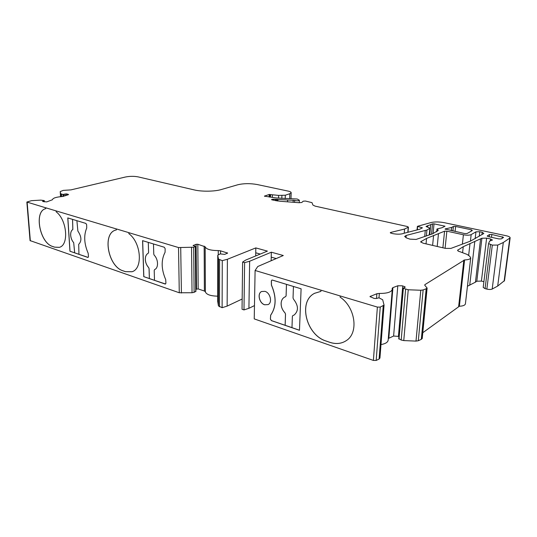 <?xml version="1.0" encoding="UTF-8"?>
<svg xmlns="http://www.w3.org/2000/svg" width="537" height="537" viewBox="0 0 537 537"><rect width="100%" height="100%" fill="white"/><g stroke="black" fill="none" stroke-linecap="round" stroke-linejoin="round"><path stroke-width="0.81" d="M59.265 247.335L54.579 247.134L52.646 246.463C39.711 242.892 33.764 211.135 45.759 208.665L45.652 207.772L26.857 202.046L31.475 200.67L40.738 200.126L44.282 200.57L42.698 201.147L42.738 201.523L46.706 201.905L52.451 199.744C52.821 198.099 56.123 197.025 62.373 196.522L68.568 194.515L66.42 193.884L62.943 194.441L60.627 193.79L60.211 191.608L63.252 190.387L70.911 189.89L125.363 177.029C129.759 176.156 134.015 176.109 138.123 176.881L194.367 189.944C201.69 191.729 214.719 191.548 221.157 189.581L237.75 184.775C243.677 183.372 250.141 183.292 257.156 184.527L288.221 191.118C290.114 191.534 291.101 192.051 291.182 192.669L289.826 193.729L285.315 195.22L278.636 195.394L269.198 194.475L264.419 196.139L276.159 197.965L297.216 199.012L299.357 200.22C298.391 200.925 296.827 200.986 294.679 200.382L273.783 199.207L271.856 199.341L271.554 199.583L272.138 199.905L280.186 201.261L299.082 202.718L301.868 202.456L303.157 201.2L305.452 201.046L312.01 202.65L312.896 205.047L315.105 206.134L407.516 226.554L408.241 227.265L404.576 229.044L390.728 232.44L390.251 232.756L392.225 233.528C397.125 234.474 401.038 234.394 403.972 233.286L419.518 229.299L422.431 227.836L417.43 226.332L431.325 222.472C435.098 221.687 439.521 221.781 444.582 222.741L506.243 235.743C508.834 236.34 510.137 237.039 510.143 237.844L503.31 242.496L497.759 245.073L492.315 245.1L488.563 243.61L489.616 241.12L492.463 240.032L490.556 238.978L486.623 238.133L481.917 238.233L463.25 246.678L457.618 250.262C457.625 250.86 458.497 251.376 460.236 251.813L467.116 254.417L469.674 256.25L470.714 257.888C470.325 259.109 468.284 259.801 464.579 259.948L424.854 284.677L424.754 285.241L427.116 288.04L426.183 288.738L423.136 289.953L420.786 290.248L408.248 289.772L403.072 288.221L405.247 287.141L404.697 286.671L402.226 285.798L397.796 285.771L392.923 287.624L392.158 288.329L392.285 289.356C391.426 292.148 387.11 293.504 379.344 293.43L376.873 293.732L369.98 296.538L374.141 298.438L376.202 298.518L378.988 297.807L382.686 299.774L384.056 305.097L380.236 307.097L377.383 307.083L340.196 295.954L340.129 297.142C355.346 307.211 358.904 332.718 346.452 340.512C341.559 343.787 335.974 344.385 329.691 342.304L326.174 341.089C306.15 335.101 297.827 301.499 314.554 293.323L320.911 291.369L321.005 290.175L320.911 291.369M398.931 336.444L393.608 336.034L397.796 285.771M264.634 304.774L268.111 304.586C272.655 302.593 270.306 292.739 264.936 291.349L261.62 291.51C256.995 293.43 259.25 303.291 264.634 304.774M261.62 291.51L261.68 291.484C257.055 293.403 259.311 303.264 264.694 304.748L268.077 304.607M299.478 330.242L291.974 327.657L292.37 316.427L292.819 315.581L294.202 314.984C298.72 310.829 298.505 305.587 293.558 299.263L293.034 297.975L293.444 286.469M294.088 315.051L292.846 315.561M291.974 327.637L285.154 325.294L285.516 314.125L284.979 312.856C282.402 310.158 281.113 307.03 281.113 303.479C281.287 300.452 282.442 298.324 284.603 297.089L284.691 297.048M284.999 312.849C282.422 310.151 281.133 307.023 281.133 303.465C281.267 300.458 282.422 298.337 284.583 297.102L285.63 296.659L286.114 295.773L286.483 284.355M78.959 254.31L74.683 252.833L73.697 242.67L74.656 252.84L70.018 251.242L67.843 217.941M72.535 219.371L72.837 229.48C71.267 230.474 70.542 232.393 70.662 235.26C70.918 238.16 71.924 240.63 73.676 242.677M73.697 242.67C71.945 240.623 70.938 238.153 70.683 235.253C70.562 232.387 71.287 230.467 72.857 229.474L72.562 219.378M153.481 243.959L153.763 254.095L154.213 255.209C158.442 259.351 158.657 268.151 154.609 269.561L154.213 270.386L154.495 280.327L149.38 278.549L149.085 268.661L148.642 267.56L149.058 268.668L149.36 278.555L143.829 276.656L142.654 240.67M148.642 267.56C146.608 265.291 145.507 262.586 145.326 259.445C145.305 256.357 146.265 254.303 148.205 253.296L148.595 252.45L148.185 253.303C146.245 254.316 145.285 256.364 145.305 259.452C145.487 262.593 146.588 265.298 148.615 267.567M483.891 281.71L481.407 281.086L476.796 281.213L475.446 282.16L480.561 239.052M487.327 235.884L489.536 234.541L491.852 234.494L503.592 237.367L501.316 238.884L498.967 238.931L488.321 236.649L487.327 235.884L487.281 236.226M434.017 223.855L445.012 226.205L442.28 227.641L436.97 229.017L438.219 230.427L432.587 233.803L416.101 239.428L409.953 239.146L406.556 237.958L404.656 236.461L406.194 235.441L426.922 230.024L430.15 228.212L426.016 226.466L432.52 223.882L434.017 223.855L433.064 233.635M429.748 234.77L430.701 224.802M427.62 227.077L427.761 225.58M436.688 231.809L436.97 229.017M472.338 230.527L471.412 229.802L455.631 226.46L453.382 226.5L451.664 227.419L445.072 228.997L464.747 233.582L467.062 233.535L472.338 230.527M451.322 230.682L451.664 227.419M426.566 238.408L420.686 241.784L423.028 243.167L445.482 248.389L450.912 248.409L470.452 241.126L483.83 233.508L482.219 232.273L479.776 231.756L475.957 231.83L471.164 234.602C469.432 235.347 466.841 235.401 463.411 234.77L446.865 231.165L444.576 231.205L426.566 238.408L426.049 243.872M217.7 296.169C210.464 296.001 206.356 294.551 205.369 291.813L204.389 291.02L198.18 288.926L195.877 289.242M196.508 288.973L196.119 244.301L197.831 244.261L205.168 246.792C206.248 249.249 210.618 250.511 218.27 250.591L220.539 250.839L227.628 253.075L224.694 254.384L220.157 253.894L217.747 255.263L218.512 259.096L222.264 260.646L222.117 307.701L218.452 305.929L217.7 301.398M388.305 338.498L393.608 336.034M148.595 252.45L148.293 242.382L148.574 252.457M255.706 255.948L255.766 252.799M254.471 305.587L248.92 308.312L243.986 309.923L242.039 309.252L242.617 262.049L245.671 260.089L267.406 251.115L255.813 247.913L255.726 252.786L260.264 254.068M271.245 257.156L271.158 260.74M276.226 258.559L271.212 257.142L271.333 252.202L249.645 261.244L244.61 262.633L242.617 262.049M76.892 220.694L77.878 231.078C81.611 236.642 81.879 241.066 78.691 244.342L78.959 254.323L88.155 257.418M285.63 296.659L286.093 295.78L286.463 284.348M271.863 280.106L271.386 280.985L271.474 285.093C276.589 296.995 276.327 307.01 270.702 315.152L270.42 319.018L271.433 320.589L285.134 325.301L285.496 314.132L284.979 312.856M270.359 319.052L271.38 320.616L299.471 330.295L301.103 288.799L272.427 280.086L271.823 280.119L271.326 281.012L271.413 285.127C276.528 297.021 276.266 307.043 270.641 315.185L270.42 319.018M143.762 276.676L142.587 240.65L164.268 247.235L165.148 248.624L165.081 252.262C161.013 260.096 161.221 269.205 165.698 279.589L165.933 283.221L165.114 284.026L143.829 276.656M154.495 280.327L165.557 284.013M69.958 251.262L67.776 217.921L85.88 223.419L86.652 224.688L86.719 228.044C83.638 235.394 84.121 243.811 88.169 253.289L88.484 256.646L87.833 257.418L70.018 251.242M314.904 293.135L314.595 293.303C297.867 301.479 306.184 335.075 326.207 341.062L329.725 342.277C335.712 344.271 341.096 343.808 345.875 340.901M340.196 295.954L321.005 290.175M116.408 229.917L116.408 228.93L128.867 232.662L128.86 233.655C141.211 242.59 143.151 268.789 131.961 271.756L125.376 271.641L123.074 270.849C108.004 266.6 101.909 233.132 115.878 230.051L116.408 229.917L116.361 228.943L56.11 210.907L56.177 211.82C67.179 220.11 69.125 245.51 59.151 247.369L54.539 247.148L52.606 246.476C39.664 242.905 33.717 211.142 45.719 208.671M132.028 271.729L125.416 271.628L123.114 270.836C108.138 266.607 101.963 233.387 115.77 230.078M45.759 208.665L45.692 207.765L56.11 210.907M196.119 244.301L193.125 245.55L195.495 246.476L193.676 247.221L178.526 247.55L128.82 232.675M195.737 291.336L194.112 292.343L192.031 292.739L179.277 292.766L30.052 240.589M242.16 299.022L227.138 306.11L227.393 259.277L222.264 260.646M227.138 306.11L222.117 307.701M255.813 247.913L227.393 259.277M243.986 309.923L244.61 262.633M248.92 308.312L249.645 261.244M379.914 357.924L379.102 359.065L376.182 360.434L373.396 360.428L254.229 318.891L255.102 270.473L257.767 266.513L283.294 255.511L271.333 252.202M392.285 289.356L388.17 340.143C387.821 342.317 385.425 343.794 380.981 344.573M422.149 338.33L421.303 339.35L418.303 340.747L416 341.096L403.764 340.579L401.186 340.028L398.877 338.659M421.303 339.35L426.183 288.738M465.425 303.754L465.411 303.868C465.015 305.271 463.001 306.07 459.37 306.251L422.787 332.718M475.446 282.16L467.445 286.234M504.505 280.609L497.692 286.067L492.187 289.054C490.912 289.597 489.133 289.611 486.851 289.101L485.072 288.644L483.199 287.396L488.556 243.704M497.692 286.067L503.31 242.496M404.233 233.159L404.576 229.044M278.562 198.019L278.636 195.394M60.627 193.79L60.822 196.643L60.627 193.79M320.965 290.195L255.102 270.473M44.222 201.805L44.141 200.684M67.796 195.052L67.736 194.125M293.128 202.013L293.195 200.126M490.348 240.697L490.556 238.978M481.407 281.086L486.623 238.133M476.796 281.213L481.917 238.233M489.254 236.851L489.536 234.541M502.229 238.3L502.431 236.743M491.503 237.327L491.852 234.494M431.533 234.166L432.52 223.882M426.6 226.809L426.667 226.077M429.251 234.938L429.868 228.52M426.365 235.924L426.922 230.024M424.713 236.488L425.257 230.621M405.999 237.737L406.194 235.441M437.689 230.937L437.83 229.521M471.258 231.145L471.412 229.802M445.482 229.366L445.549 228.715M452.899 231.024L453.382 226.5M455.094 231.494L455.631 226.46M421.028 242.362L421.129 241.294M432.614 245.396L433.587 235.428M437.205 246.463L438.467 233.749M442.884 247.779L444.576 231.205M445.099 248.295L446.865 231.165M462.37 244.134L463.411 234.77M470.419 241.14L471.164 234.602M475.164 238.663L475.957 231.83M479.252 236.233L479.776 231.756M481.937 234.635L482.219 232.273M204.389 291.02L204.161 246.094M205.369 291.813L205.168 246.792M198.18 288.926L197.831 244.261M227.185 253.41L227.191 252.766M220.532 253.82L220.539 250.839M218.264 254.639L218.27 250.591M376.524 298.397L376.873 293.732M379.015 297.813L379.344 293.43M370.275 296.907L370.322 296.223M388.822 338.162L392.923 287.624M179.277 292.766L178.526 247.55M181.419 293.041L180.714 247.799M192.031 292.739L191.541 247.564M194.112 292.343L193.676 247.221M195.737 291.645L195.334 246.617M193.454 245.798L193.448 245.261M217.7 301.566L217.747 255.297M218.452 305.929L218.512 259.096M219.512 306.788L219.599 259.848M373.396 360.428L377.383 307.083M376.182 360.434L380.236 307.097M379.102 359.065L383.217 305.909M398.434 336.236L402.743 285.959M404.623 287.543L404.697 286.671M398.998 339.089L403.347 288.456M401.186 340.028L405.61 289.282M403.764 340.579L408.248 289.772M416 341.096L420.786 290.248M418.303 340.747L423.136 289.953M422.075 338.766L426.969 288.235M424.801 285.295L424.854 284.677M458.658 306.426L463.861 260.103M459.37 306.251L464.579 259.948M457.88 250.813L457.994 249.812M462.612 252.424L463.25 246.678M468.64 255.511L470.009 243.496M469.714 285.234L474.768 241.704M485.072 288.644L490.496 244.697M486.851 289.101L492.315 245.1M492.187 289.054L497.759 245.073M504.122 281.22L509.774 238.3M417.108 229.903L417.417 226.473M417.33 229.849L417.625 226.554M390.674 233.132L390.728 232.44M407.845 231.863L408.241 227.265M271.843 199.818L271.856 199.341M272.004 199.871L272.017 199.287M273.756 200.267L273.783 199.207M275.407 200.637L275.441 199.428M276.186 200.798L276.226 199.475M277.072 200.945L277.112 199.462M277.857 201.053L277.904 199.502M287.57 201.67L287.624 200.133M294.618 202.147L294.679 200.382M264.714 196.367L264.728 195.904M269.138 197.019L269.198 194.475M269.809 197.113L269.869 194.461M270.527 197.207L270.594 194.622M272.346 197.448L272.407 194.884M281.818 198.435L281.905 195.542M285.214 198.65L285.315 195.22M289.665 198.677L289.826 193.729M60.553 196.67L60.211 191.608M61.614 196.576L61.446 194.172M63.077 196.461L62.943 194.441M63.782 196.334L63.655 194.401M65.131 195.918L65.004 193.971M66.528 195.461L66.42 193.884M42.725 201.523L42.698 201.147M30.347 240.858L27.145 202.234M44.376 201.831L44.282 200.59M429.513 234.85L430.15 228.212M195.898 291.477L195.495 246.476M217.693 301.526L217.747 255.263M379.928 358.145L384.056 305.097M398.729 338.82L403.072 288.221M422.223 338.552L427.116 288.04M465.411 303.868L470.714 257.888M483.199 287.396L488.563 243.61M504.498 280.69L510.143 237.844M417.054 229.917L417.37 226.399M408.019 231.823L408.429 227.07M299.263 202.744L299.357 200.22M290.98 198.677L291.182 192.729M30.059 240.643L26.857 202.046"/></g></svg>
